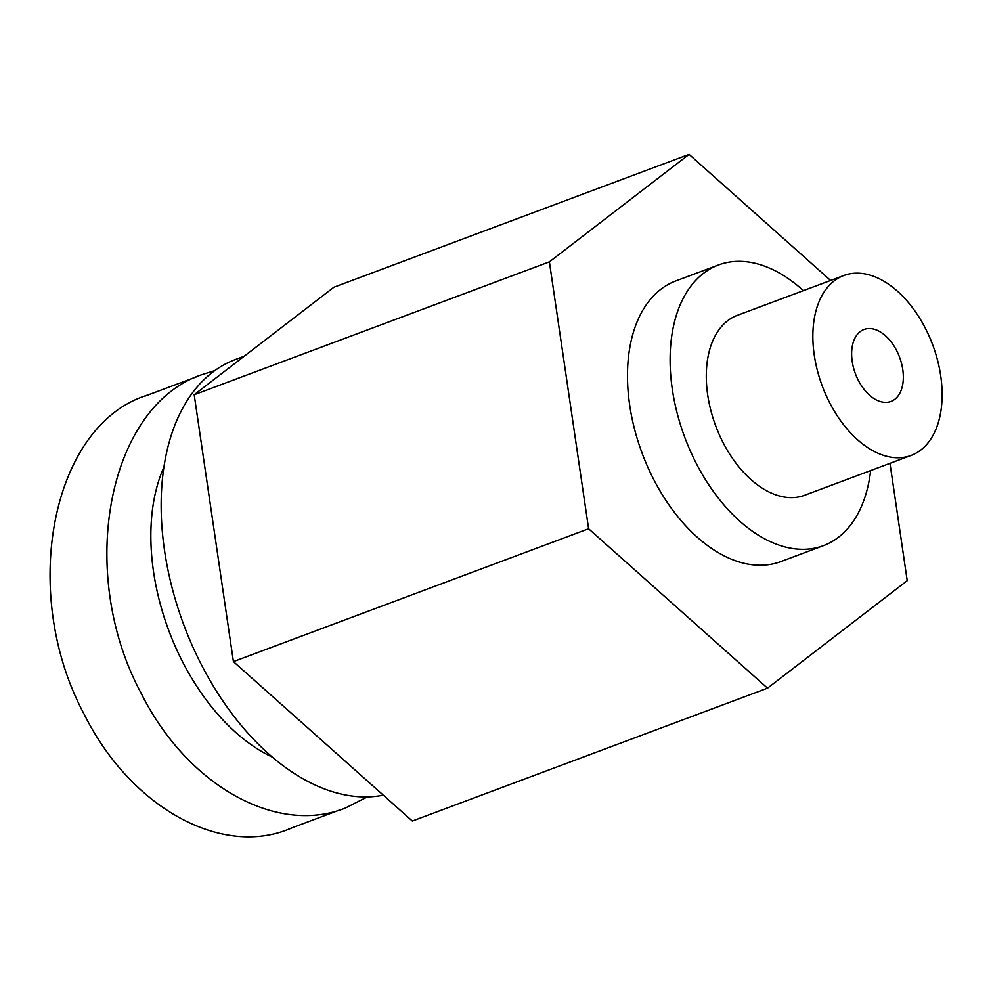 <?xml version="1.0" encoding="UTF-8"?>
<svg xmlns="http://www.w3.org/2000/svg" width="991" height="991" viewBox="0 0 991 991"><rect width="100%" height="100%" fill="white"/><g stroke="black" fill="none" stroke-linecap="round" stroke-linejoin="round"><path stroke-width="1.49" d="M925.495 328.529A96.04 58.927 -110.5 0 1 911.138 455.426A96.04 58.927 -110.5 0 1 822.295 386.106A96.04 58.927 -110.5 0 1 843.837 275.51A96.04 58.927 -110.5 0 1 925.495 328.529M549.386 261.859L194.186 394.728L333.88 287.241L689.079 154.373L549.386 261.859L588.604 528.748L767.529 688.163L907.223 580.676L889.98 463.33M194.186 394.728L233.418 661.616L588.604 528.748M233.418 661.616L412.33 821.019L767.529 688.163M830.594 280.453L689.079 154.373M870.655 470.564A149.827 91.928 -110.5 0 1 838.448 537.271A149.827 91.928 -110.5 0 1 823.422 545.657L780.797 561.6A149.827 91.928 -110.5 0 1 642.205 453.469A149.827 91.928 -110.5 0 1 675.812 280.936L718.438 264.993A149.827 91.928 -110.5 0 1 803.354 290.648M823.422 545.657A149.827 91.928 -110.5 0 1 684.831 437.526A149.827 91.928 -110.5 0 1 718.438 264.993M911.138 455.426L804.581 495.277A96.04 58.927 -110.5 0 1 715.737 425.969A96.04 58.927 -110.5 0 1 737.279 315.361L843.837 275.51M894.799 399.299A38.414 23.573 -110.5 0 1 890.946 401.442A38.414 23.573 -110.5 0 1 855.406 373.718A38.414 23.573 -110.5 0 1 864.028 329.483A38.414 23.573 -110.5 0 1 898.218 353.898A38.414 23.573 -110.5 0 1 894.799 399.299M244.207 356.24L235.524 359.485A230.507 141.416 69.5 0 0 179.928 614.011A230.507 141.416 69.5 0 0 383.319 795.178M163.899 467.095A182.493 111.958 69.5 0 0 272.389 757.112M151.363 393.724L144.959 395.954C50.9 427.48 19.263 593.708 84.322 714.536C130.267 806.662 219.928 856.98 288.691 829.232L293.77 827.163M214.787 370.622L201.792 374.697C107.734 406.223 76.096 572.451 141.156 693.279C187.101 785.405 276.762 835.723 345.525 807.975L367.401 796.875M288.678 829.071L339.108 810.204M144.971 396.115L196.701 376.766"/></g></svg>
